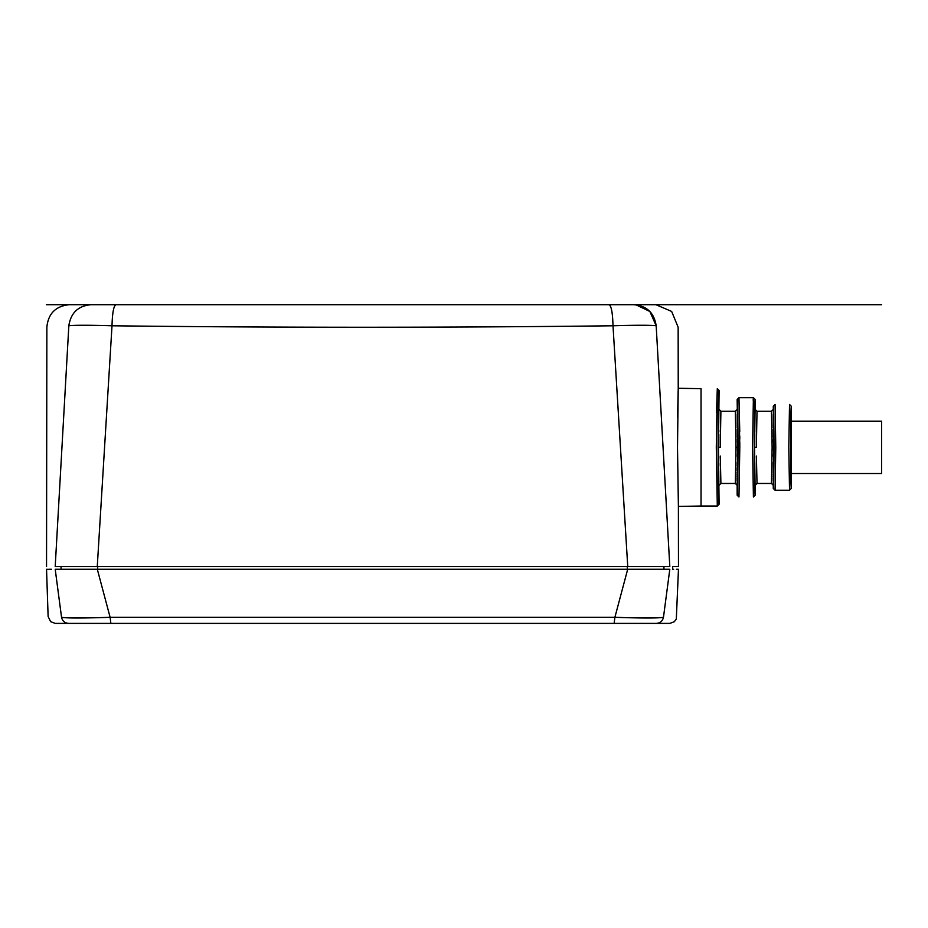 <?xml version="1.0" encoding="UTF-8"?>
<svg xmlns="http://www.w3.org/2000/svg" width="928" height="928" viewBox="0 0 928 928"><rect width="100%" height="100%" fill="white"/><g stroke="black" fill="none" stroke-linecap="round" stroke-linejoin="round"><path stroke-width="1.39" d="M509.263 304.709L609.07 304.709C611.343 305.846 612.654 312.875 613.002 325.786C446.008 327.735 279.003 327.735 112.01 325.786C88.647 325.09 74.252 325.09 68.834 325.786L69.31 325.716M619.73 304.709L634.01 304.709C662.743 304.709 662.743 304.709 634.021 304.709C662.743 304.709 662.743 304.709 634.021 304.709L91.002 304.709C62.269 304.709 62.269 304.709 90.99 304.709C62.269 304.709 62.269 304.709 90.99 304.709C78.196 305.846 70.806 312.875 68.834 325.786C39.568 327.735 39.568 327.735 68.834 325.786L55.715 557.484M100.676 304.709L215.748 304.709M357.988 304.709L367.024 304.709L357.988 304.709M68.834 325.786L55.204 566.521C43.651 566.521 43.651 566.521 55.204 566.521L669.807 566.521C681.361 566.521 681.361 566.521 669.807 566.521L656.177 325.786C650.76 325.09 636.364 325.09 613.002 325.786C612.654 312.875 611.343 305.846 609.07 304.709M635.924 304.79L649.878 311.483L656.177 325.786C685.444 327.735 685.444 327.735 656.177 325.786C654.217 312.875 646.816 305.846 633.998 304.709L655.934 304.709L671.652 311.437L678.148 327.248L678.229 388.275L701.046 388.67L701.046 506.027L678.391 506.421L678.472 566.521L677.753 566.521M676.257 566.521L673.6 566.521M669.401 566.521L668.67 566.521M667.626 566.521L666.246 566.521M58.777 566.521L57.385 566.521M56.341 566.521L55.61 566.521M677.51 447.354L678.391 506.421L677.51 447.354L678.391 506.421L677.51 447.354L678.229 388.275L677.602 417.403M677.602 417.066L678.136 391.21M716.497 412.508L717.298 388.658L716.3 447.342L717.298 506.027L719.096 504.229L718.434 447.354L719.096 390.468A56.875 0.998 90 0 0 718.11 447.342A56.875 0.998 90 0 0 719.096 504.229M717.298 388.658L719.096 390.468M720.244 446.67L720.905 411.243L719.096 409.434M720.488 419.549L720.418 423.064M720.325 430.464L720.314 431.671M720.29 434.455L720.267 437.668M720.267 437.993L720.244 444.651M720.905 411.243L735.347 411.243L736.008 447.354L735.347 483.465L737.157 485.263L737.818 447.354L737.157 399.504L738.966 397.694L739.802 447.354L738.966 497.002L737.157 495.192L737.157 485.263M736.008 447.273L736.008 445.324M736.008 442.633L735.997 438.979M735.985 437.262L735.927 429.281M735.904 427.831L735.823 421.776M735.8 420.755L735.776 419.607M735.753 418.69L735.73 417.635M735.707 417.055L735.684 415.964M735.66 415.454L735.626 414.526M735.614 480.344L735.649 479.59M735.672 478.836L735.695 478.013M735.73 477.131L735.753 476.192M735.776 475.229L735.8 474.022M735.811 473.106L735.834 472.19M735.858 470.728L735.892 467.747M735.916 466.088L735.927 464.986M735.927 464.858L735.95 462.457M735.997 456.332L735.997 453.85M736.008 450.277L736.008 447.354L737.818 447.354M719.096 485.263L720.905 483.465L720.267 456.054M720.267 457.028L720.267 457.678M720.314 463.037L720.337 465.717M720.418 471.633L720.488 475.148M735.347 411.243L737.157 409.434M739.802 447.342L739.79 442.656M739.79 439.06L739.778 436.067M739.755 431.659L738.966 397.694L753.397 397.694L752.573 447.342L753.408 497.002L755.206 495.192L754.545 447.354L755.206 399.504A47.85 0.835 90 0 0 754.371 447.342A47.85 0.835 90 0 0 755.206 495.192M752.573 441.867L752.573 441.183M753.153 400.13L753.408 397.694L755.206 399.504M756.355 446.67L757.016 411.243L755.206 409.434M756.598 419.549L756.448 428.991M756.436 430.464L756.424 431.671M756.401 434.455L756.378 437.668M756.378 437.993L756.355 444.651M757.016 411.243L771.458 411.243L772.119 447.354L771.458 483.465L773.268 485.263L773.929 447.354L773.268 406.267L775.077 404.469L775.785 447.354L775.077 490.228L773.268 488.43L773.268 485.263M772.119 447.273L772.119 445.324M772.119 442.633L772.108 438.979M772.096 437.262L772.038 429.281M772.015 427.831L771.934 421.776M771.91 420.755L771.887 419.607M771.864 418.69L771.841 417.635M771.818 417.055L771.794 415.964M771.771 415.454L771.736 414.526M771.725 480.344L771.76 479.59M771.783 478.836L771.806 478.013M771.841 477.131L771.852 476.261M771.887 475.229L771.899 474.301M771.922 473.106L772.038 464.986M772.038 464.858L772.061 462.457M772.108 456.332L772.108 453.85M772.119 450.277L772.119 447.354L773.929 447.354M755.206 485.263L757.016 483.465L756.378 456.054M756.378 457.028L756.378 457.678M756.424 463.037L756.448 465.717M756.529 471.633L756.598 475.148M771.458 411.243L773.268 409.434M791.317 406.267L789.519 404.469L788.8 447.342L789.519 490.228L791.317 488.43L791.317 406.267A41.076 0.719 90 0 0 790.61 447.342A41.076 0.719 90 0 0 791.317 488.43M791.317 473.535L881.6 473.535L881.6 421.173L791.317 421.173M55.61 569.224L56.341 569.224M89.738 569.224L93.496 569.224M163.641 569.224L229.912 569.224M495.1 569.224L561.37 569.224M631.516 569.224L635.274 569.224M668.67 569.224L669.401 569.224M669.807 569.224L663.474 617.306L669.807 569.224C681.361 569.224 681.361 569.224 669.807 569.224L55.204 569.224C43.651 569.224 43.651 569.224 55.204 569.224L61.538 617.306C43.628 616.122 43.628 616.122 61.538 617.306C66.572 618.234 82.766 618.234 110.119 617.306L614.893 617.306C642.257 618.234 658.451 618.234 663.474 617.306C681.384 616.122 681.384 616.122 663.474 617.306C662.569 621.052 660.202 623.082 656.386 623.384C674.122 623.396 674.122 623.396 656.386 623.384L662.58 623.396M48.117 616.412L46.539 569.224L47.386 569.224M48.697 569.224L51.411 569.224M672.603 566.521L672.603 569.224L673.693 569.224M676.431 569.224L677.939 569.224M55.204 569.224L61.538 617.306C62.443 621.052 64.809 623.082 68.626 623.384C50.889 623.396 50.889 623.396 68.626 623.384L656.386 623.384C660.202 623.082 662.569 621.052 663.474 617.306M48.094 616.412L50.576 621.621L55.204 623.396L68.626 623.384L60.134 623.396M57.292 623.396L55.842 623.396M564.27 623.396L514.089 623.396M210.923 623.396L160.741 623.396M668.786 623.396L667.035 623.396M881.6 304.709L648.765 304.709M645.204 304.709L632.096 304.709M614.023 304.709L533.855 304.709M191.145 304.709L109.411 304.709M92.208 304.709L84.9 304.709M79.808 304.709L46.4 304.709M112.01 325.786C112.358 312.875 113.668 305.846 115.93 304.709C113.668 305.846 112.358 312.875 112.01 325.786L97.266 566.521M627.746 566.521L613.002 325.786M720.244 447.354L718.434 447.354M737.157 495.204A47.85 0.835 -90 0 0 737.992 447.354A47.85 0.835 -90 0 0 737.157 399.504M756.355 447.354L754.545 447.354M773.268 488.43A41.076 0.719 -90 0 0 773.987 447.342A41.076 0.719 -90 0 0 773.268 406.267M61.051 566.521L61.051 569.224M97.684 566.521L97.684 569.224M627.328 566.521L627.328 569.224M663.949 566.521L663.949 569.224M97.301 569.224L110.119 617.306L110.873 623.384L614.139 623.384L614.893 617.306L627.711 569.224M542.787 304.709L509.159 304.709M46.539 566.521L46.864 327.248C48.163 313.722 55.564 306.205 69.078 304.709L91.014 304.709M701.046 506.027L717.298 506.027M720.905 483.465L735.347 483.465M757.016 483.465L771.458 483.465M775.077 490.228L789.519 490.228M656.456 623.384L669.807 623.396L674.308 621.737L676.303 619.104L678.472 569.224M176.413 623.396L548.088 623.396"/></g></svg>
